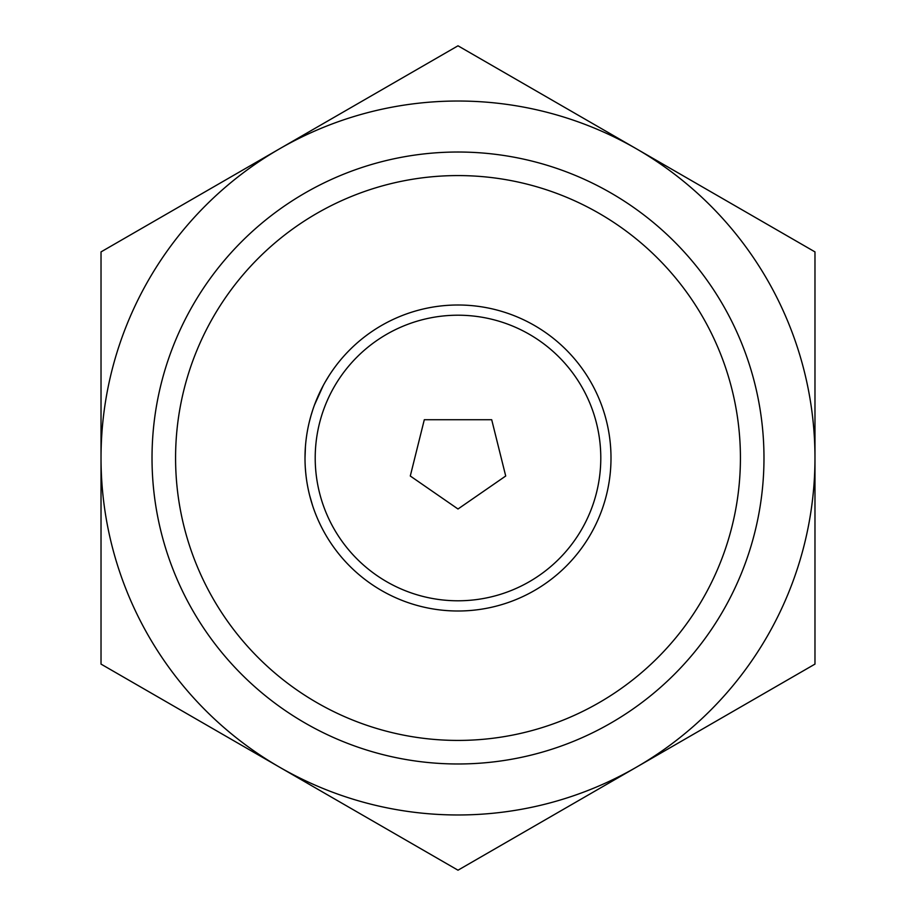 <?xml version="1.0" encoding="UTF-8"?>
<svg xmlns="http://www.w3.org/2000/svg" width="916" height="916" viewBox="0 0 916 916"><rect width="100%" height="100%" fill="white"/><g stroke="black" fill="none" stroke-linecap="round" stroke-linejoin="round"><path stroke-width="1.37" d="M305.017 457.405L305.005 458A152.995 152.995 0 0 1 458 305.005A152.995 152.995 0 0 1 610.995 458A152.995 152.995 0 0 1 458 610.995A152.995 152.995 0 0 1 305.005 458L305.417 446.779M312.551 505.449L309.631 495.327M320.085 524.227L318.951 521.799M306.31 477.912L306.127 476.48M306.07 476.022L305.623 471.671M305.6 471.385L305.337 467.939M175.574 458A282.426 282.426 0 0 0 458 740.426A282.426 282.426 0 0 0 740.426 458A282.426 282.426 0 0 0 458 175.574A282.426 282.426 0 0 0 175.574 458M763.978 458A305.978 305.978 0 0 1 458 763.978A305.978 305.978 0 0 1 152.022 458A305.978 305.978 0 0 1 458 152.022A305.978 305.978 0 0 1 763.978 458M424.303 419.723L491.697 419.723L505.712 476.011L458 508.998L410.288 476.011L424.303 419.723M314.52 404.895L323.233 385.59M309.23 422.299L309.436 421.475M309.471 421.326L310.948 415.807M311.051 415.429L312.574 410.483M309.265 422.184L309.413 421.578M309.791 420.055L310.936 415.841M311.051 415.44L312.539 410.597M325.512 381.503L328.913 375.892M636.483 767.15A356.977 356.977 0 0 0 636.483 148.85A356.977 356.977 0 0 0 101.023 458A356.977 356.977 0 0 0 636.483 767.15L814.977 664.1L814.977 251.9L458 45.8L101.023 251.9L101.023 664.1L458 870.2L636.483 767.15M315.207 458A142.793 142.793 0 0 0 458 600.793A142.793 142.793 0 0 0 600.793 458A142.793 142.793 0 0 0 458 315.207A142.793 142.793 0 0 0 315.207 458M305.005 458A152.995 152.995 0 0 1 458 305.005A152.995 152.995 0 0 1 610.995 458"/></g></svg>
